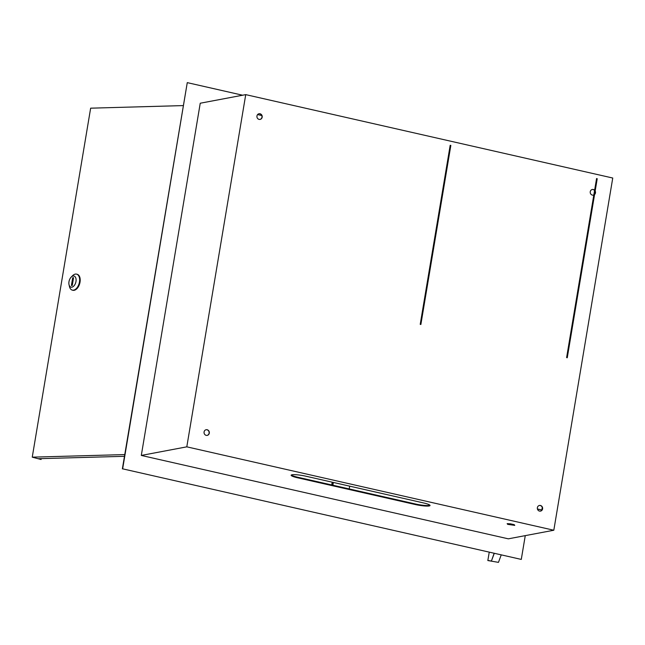 <?xml version="1.0" encoding="UTF-8"?>
<svg xmlns="http://www.w3.org/2000/svg" width="645" height="645" viewBox="0 0 645 645"><rect width="100%" height="100%" fill="white"/><g stroke="black" fill="none" stroke-linecap="round" stroke-linejoin="round"><path stroke-width="0.97" d="M508.994 524.071L513.089 524.869L508.994 524.071M507.655 524.345L507.147 523.651L510.453 523.821L514.267 524.683L514.766 525.385L507.655 524.345L514.766 525.385L514.267 524.683L510.453 523.821L507.147 523.651L507.655 524.345M537.366 507.696A2.878 2.644 79.3 0 0 540.518 511.114A2.878 2.644 79.3 0 0 542.598 508.881A2.878 2.644 79.3 0 0 539.446 505.462A2.878 2.644 79.3 0 0 537.366 507.696M540.405 511.138A2.878 2.644 79.3 0 0 539.333 505.487M204.078 431.957A2.878 2.644 79.3 0 0 207.222 435.383A2.878 2.644 79.3 0 0 209.303 433.142A2.878 2.644 79.3 0 0 206.158 429.723A2.878 2.644 79.3 0 0 204.078 431.957M207.118 435.399A2.878 2.644 79.3 0 0 206.045 429.747M256.952 115.979A2.878 2.644 79.3 0 0 260.104 119.406A2.878 2.644 79.3 0 0 262.184 117.164A2.878 2.644 79.3 0 0 259.032 113.746A2.878 2.644 79.3 0 0 256.952 115.979M259.991 119.422A2.878 2.644 79.3 0 0 258.927 113.77M594.617 190.219A2.878 2.644 79.3 0 0 590.248 191.718A2.878 2.644 79.3 0 0 593.811 195.016M594.569 194.564A2.878 2.644 79.3 0 0 595.174 190.976M593.279 195.161A2.878 2.644 79.3 0 0 593.827 194.959M594.609 194.339A2.878 2.644 79.3 0 0 595.101 191.372M542.251 507.43L541.824 509.977L537.454 509.074M291.355 474.97A10.796 1.572 -170.5 0 0 297.716 477.227L415.34 503.963A10.796 1.572 -170.5 0 0 429.925 505.204M349.219 488.934L349.687 486.161M122.365 468.883L187.268 82.633L122.647 468.834L521.281 559.417L122.647 468.834M525.264 535.632L521.281 559.417M187.268 82.633L242.625 95.218M141.303 455.435L508.316 538.833L553.813 530.238L186.8 446.84L141.303 455.435L200.24 103.224L245.737 94.63L186.8 446.84M245.737 94.63L612.75 178.028L553.813 530.238M415.251 504.519A10.796 1.572 -170.5 0 0 430.054 505.519A10.796 1.572 -170.5 0 0 423.572 502.947L305.94 476.22A10.796 1.572 -170.5 0 0 291.137 475.22A10.796 1.572 -170.5 0 0 297.619 477.792L415.251 504.519L415.34 503.963M594.577 190.46A2.878 2.644 79.3 0 0 592.215 189.509M332.675 485.177L333.142 482.404M332.885 485.225L333.344 482.444M429.046 504.632L428.909 505.462M428.844 504.543L428.691 505.487M541.824 509.977L537.422 508.978M494.255 553.394L491.409 561.045L494.118 553.362M487.83 560.537L489.232 552.249L487.83 560.537L498.464 562.367L501.205 554.974M487.862 560.441L491.409 561.045M596.569 178.552L566.608 357.604L567.261 357.757L597.222 178.705L596.569 178.552M450.186 145.286L420.218 324.346L420.871 324.491L450.839 145.439L450.186 145.286M331.724 484.959L332.191 482.186M261.781 115.544L257.589 114.592M75.981 281.486A5.757 3.394 -74.3 0 0 74.893 276.52A5.757 3.394 -74.3 0 0 71.16 277.132A5.757 3.394 -74.3 0 0 68.983 281.68A5.757 3.394 -74.3 0 0 69.031 284.695A5.757 3.394 -74.3 0 0 72.562 286.944A5.757 3.394 -74.3 0 0 75.981 281.486M71.16 277.132L72.53 275.729A8.272 4.886 105.7 0 1 76.674 274.165A8.272 4.886 105.7 0 1 79.464 281.994A8.272 4.886 105.7 0 1 72.208 290.097A8.272 4.886 105.7 0 1 69.483 286.606L69.031 284.695M72.49 290.161A8.272 4.886 -74.3 0 0 72.764 290.258A8.272 4.886 -74.3 0 0 80.028 282.147A8.272 4.886 -74.3 0 0 77.239 274.319A8.272 4.886 -74.3 0 0 76.948 274.254M41.224 458.635L41.078 459.498L38.281 458.716L124.469 456.313M183.156 105.595L90.647 108.175L32.25 457.16L124.759 454.58M41.078 459.498L32.25 457.16M72.692 277.737L71.401 285.461L72.272 285.437L73.562 277.713L72.692 277.737L73.522 277.971M297.619 477.792L297.716 477.227M77.239 274.319L76.674 274.165M72.764 290.258L72.208 290.097"/></g></svg>
